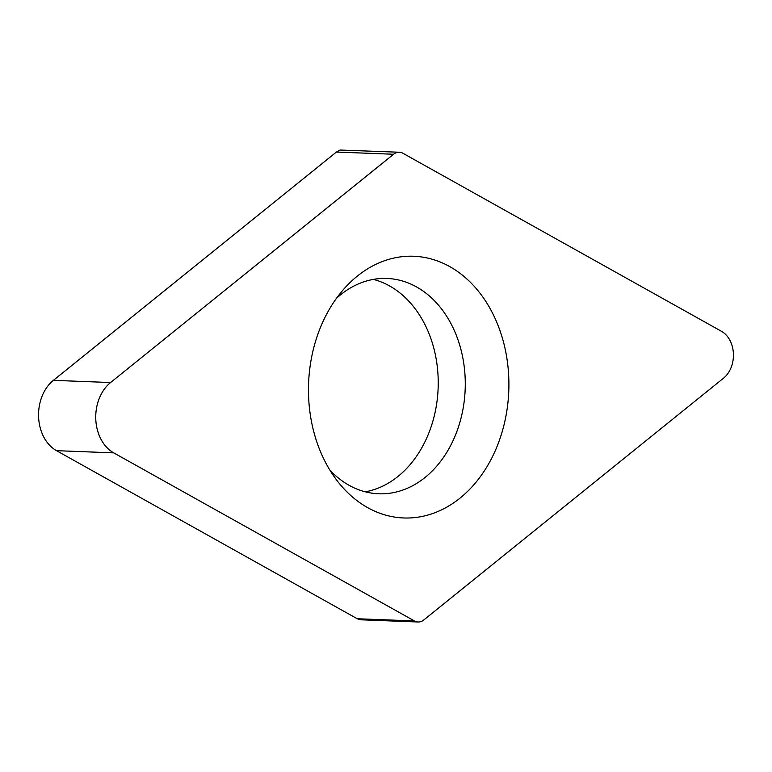 <?xml version="1.0" encoding="UTF-8"?>
<svg xmlns="http://www.w3.org/2000/svg" width="772" height="772" viewBox="0 0 772 772"><rect width="100%" height="100%" fill="white"/><g stroke="black" fill="none" stroke-linecap="round" stroke-linejoin="round"><path stroke-width="1.16" d="M393.595 154.246L110.579 382.536A39.787 30.426 92.2 0 0 95.786 419.389A39.787 30.426 92.2 0 0 113.716 452.865L414.429 620.939A13.259 10.142 92.2 0 0 418.077 621.991A13.259 10.142 92.2 0 0 423.789 619.974L723.538 378.183A26.518 20.284 92.2 0 0 733.4 353.615A26.518 20.284 92.2 0 0 721.444 331.294L402.945 153.281A13.259 10.142 92.2 0 0 399.298 152.238A13.259 10.142 92.2 0 0 393.595 154.246L336.409 152.055L340.047 150.038L399.298 152.238M508.738 376.794A130.95 100.167 -87.8 0 1 448.793 505.969A130.95 100.167 -87.8 0 1 336.409 479.74A130.95 100.167 -87.8 0 1 308.636 397.435A130.95 100.167 -87.8 0 1 343.714 289.22A130.95 100.167 -87.8 0 1 448.05 265.674A130.95 100.167 -87.8 0 1 508.738 376.794M414.429 620.939L357.243 618.748L56.53 450.674A39.787 30.426 -87.8 0 1 38.6 417.198A39.787 30.426 -87.8 0 1 53.393 380.345L336.409 152.055M373.358 279.396A107.742 82.421 -87.8 0 1 438.091 376.591A107.742 82.421 92.2 0 1 365.224 491.812M329.914 470.158A107.742 82.421 92.2 0 0 378.695 493.79A107.742 82.421 92.2 0 0 465.14 377.633A107.742 82.421 -87.8 0 0 386.946 278.451A107.742 82.421 -87.8 0 0 336.495 298.281M357.243 618.748L360.302 619.771L418.077 621.991M110.579 382.536L53.393 380.345M113.716 452.865L56.53 450.674"/></g></svg>
